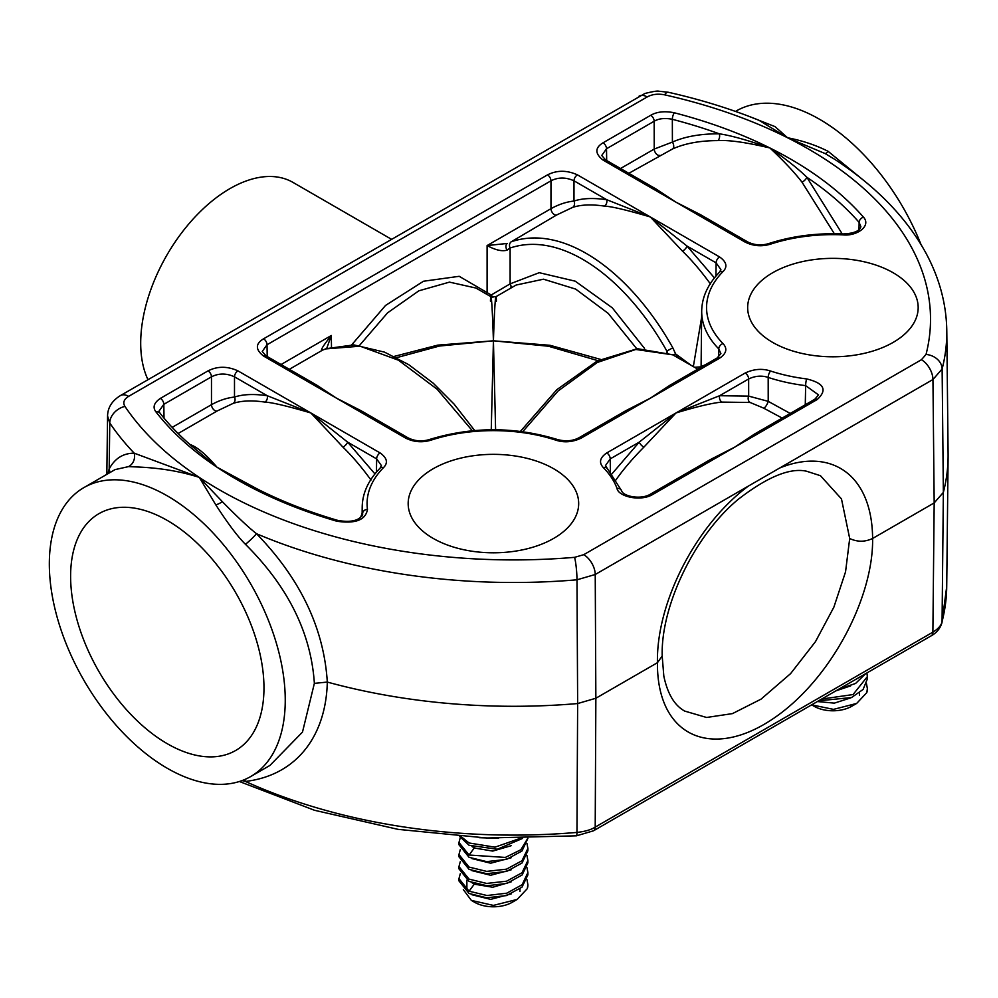 <?xml version="1.0" encoding="UTF-8"?>
<svg xmlns="http://www.w3.org/2000/svg" width="998" height="998" viewBox="0 0 998 998"><rect width="100%" height="100%" fill="white"/><g stroke="black" fill="none" stroke-linecap="round" stroke-linejoin="round"><path stroke-width="1.5" d="M167.29 768.285A166.816 96.307 60 0 1 58.308 621.28A166.816 96.307 60 0 1 83.882 487.61A166.816 96.307 60 0 1 167.29 495.869A166.816 96.307 -120 0 1 276.271 642.874A166.816 96.307 -120 0 1 250.698 776.544A166.816 96.307 -120 0 1 167.29 768.285M263.971 687.896A136.726 78.942 -120 0 0 204.565 550.597A136.726 78.942 -120 0 0 99.351 513.434A136.726 78.942 -120 0 0 70.609 576.258A136.726 78.942 -120 0 0 130.563 714.144A136.726 78.942 -120 0 0 236.077 750.246A136.726 78.942 -120 0 0 263.971 687.896M362.137 513.234L360.54 517.613M178.143 433.506L217.227 410.939L233.108 403.404C241.404 400.647 252.007 400.21 264.919 402.094C272.292 402.481 287.611 406.099 310.877 412.972L343.013 447.179C352.319 456.223 361.638 467.164 370.994 480.026M257.634 489.157L216.965 467.189C206.636 455.1 197.953 447.653 190.917 444.821L189.857 444.397M325.697 348.913A4.878 3.98 69.7 0 1 326.221 348.664L323.015 349.911A4.878 4.429 67.7 0 0 322.554 350.123L325.697 348.913L360.103 346.194L398.414 360.191L437.049 389.158L472.341 430.737M378.292 420.669L336.501 398.177L308.207 380.201M83.882 487.61L115.057 469.609L128.53 466.615C135.341 467.101 166.317 466.702 199.288 477.393L215.78 504.826C227.769 523.376 237.661 536.537 245.446 544.309C288.06 586.662 311.027 633.019 314.37 683.368L302.481 732.108L269.947 765.441M343.013 447.179A4.878 1.734 134.6 0 0 347.616 442.126L374.936 473.9M264.919 402.094A4.878 3.58 99.6 0 0 267.239 395.719L310.877 412.972L347.616 442.126L376.633 458.88L381.398 465.579L380.051 468.162C368.374 480.213 362.424 493.174 362.199 507.059A131.225 75.761 0 0 0 362.611 513.533L362.598 514.856M628.827 173.303L672.552 148.976C684.84 143.425 699.947 140.631 717.849 140.606C728.852 139.907 746.205 142.365 769.895 147.966A392.014 226.321 180 0 1 863.495 217.177C871.691 226.184 856.346 236.451 842.923 234.867A126.347 72.941 0 0 0 770.593 244.123C761.848 246.805 753.39 246.144 745.194 242.14L675.983 202.182L647.69 184.193M717.787 224.662L675.983 202.182L603.054 160.079C594.833 153.58 594.833 147.816 603.054 142.801L650.708 115.294C656.934 111.701 664.818 110.865 674.349 112.786A392.014 226.321 180 0 1 769.895 147.966C783.505 160.69 794.208 172.093 802.018 182.185L834.34 233.744M240.743 480.1L216.965 467.189A392.014 226.321 180 0 1 156.05 412.024C152.445 407.396 153.879 402.843 160.379 398.377L208.033 370.869C217.452 366.104 227.432 366.104 237.948 370.869L380.088 452.93C387.112 457.92 388.259 462.81 383.531 467.6A126.347 72.941 0 0 0 367.476 509.354C365.692 519.995 355.475 523.95 336.85 521.23A392.014 226.321 180 0 1 216.965 467.189L197.567 450.884M678.652 380.201L650.359 398.177L581.148 438.147C572.515 442.201 564.045 442.863 555.761 440.13A126.347 72.941 0 0 0 431.099 440.13C422.366 442.8 413.896 442.139 405.699 438.147L336.501 398.177L316.865 385.203L266.017 355.837L262.262 351.458M690.94 365.193L675.596 353.903L672.827 347.84C631.447 273.839 565.579 223.465 511.375 241.716L556.722 214.944L572.603 207.409C580.886 204.64 591.49 204.203 604.414 206.099C611.774 206.474 627.093 210.104 650.359 216.978L719.57 256.935C726.606 261.925 727.754 266.803 723.014 271.593A126.347 72.941 0 0 0 723.014 343.561C727.654 348.601 726.507 353.492 719.57 358.22L650.359 398.177L608.555 420.669M405.699 438.147A4.878 2.819 -60 0 1 408.145 437.897L361.002 410.677L336.501 398.177L263.572 356.074C255.338 349.587 255.338 343.823 263.572 338.809L547.515 174.875C556.946 170.097 566.914 170.097 577.443 174.875L650.359 216.978L682.507 251.184C691.801 260.216 701.132 271.169 710.476 284.018M763.233 429.028L734.952 447.017L652.667 494.521C640.229 501.932 618.249 496.48 617.014 488.421A126.347 72.941 0 0 0 603.328 467.6C598.7 462.548 599.848 457.658 606.772 452.93L675.983 412.972C696.804 406.623 712.123 402.992 721.941 402.094L750.159 402.493L763.62 408.12L782.195 418.087M615.866 480.026C623.139 469.634 632.458 458.681 643.847 447.179A4.878 1.734 45.4 0 1 639.244 442.126L675.983 412.972L745.194 373.015C753.839 368.961 762.297 368.299 770.593 371.031A126.347 72.941 0 0 0 806.658 378.928C824.086 383.132 827.604 389.993 817.225 399.512L734.952 447.017L693.148 469.497M433.144 538.384A85.254 49.226 0 0 0 525.809 549.112A85.254 49.226 0 0 0 578.678 503.878A85.254 49.226 0 0 0 553.715 468.773A85.254 49.226 0 0 0 460.565 458.157A85.254 49.226 0 0 0 408.17 503.878A85.254 49.226 0 0 0 433.144 538.384M772.639 342.389A85.254 49.226 0 0 0 865.303 353.105A85.254 49.226 0 0 0 918.172 307.883A85.254 49.226 0 0 0 893.198 272.778A85.254 49.226 0 0 0 800.047 262.162A85.254 49.226 0 0 0 747.664 307.883A85.254 49.226 0 0 0 772.639 342.389M643.847 447.179L675.983 412.972L719.62 395.719L748.675 396.119L748.65 378.966C755.299 375.822 761.811 375.323 768.186 377.431A131.225 75.761 0 0 0 805.648 385.64L818.547 394.909L814.78 399.275L754.575 434.03L734.952 447.017L710.439 459.517L650.234 494.272C641.003 499.923 623.076 496.443 621.592 490.717L605.462 465.592L610.227 458.88L610.402 472.066M611.924 473.9L639.244 442.126L610.227 458.88A4.878 2.819 60 0 0 606.772 452.93M522.74 431.685L558.107 390.966L597.266 362.486L635.788 349.462L672.739 354.826L697.789 369.148M721.941 402.094A4.878 3.58 80.4 0 1 719.62 395.719L748.65 378.966A4.878 2.819 60 0 0 745.194 373.015M750.159 402.493A4.878 3.905 102.6 0 1 748.675 396.119L768.211 401.346L790.241 413.446M806.658 378.928A4.878 0.823 97 0 0 805.648 385.64L805.274 404.764M701.107 365.355L701.107 366.59L705.623 364.632M701.631 317.239L693.348 366.578M701.02 366.827L694.596 367.301M735.476 111.414L736.162 111.015A166.816 96.307 60 0 1 819.57 119.286A166.816 96.307 -120 0 1 920.967 244.423M748.126 116.03L775.022 126.621L787.572 137.761A416.952 240.73 0 0 0 664.618 94.835C657.994 93.538 652.193 94.249 647.215 96.943L128.605 396.368C123.889 399.35 122.667 402.693 124.937 406.411A416.952 240.73 0 0 0 199.288 477.393L222.304 501.632C237.387 516.976 248.789 527.668 256.498 533.705C300.323 578.79 323.926 628.253 327.307 682.071A434.542 250.885 0 0 0 577.642 703.553L595.856 698.251L657.433 662.697C656.31 600.933 697.477 523.513 748.512 486.001L779.663 468.025C830.186 447.378 872.09 473.738 872.614 538.471C873.587 600.035 826.731 688.495 763.37 724.785C706.384 757.42 656.934 733.056 657.433 662.697L662.198 656.01C660.738 605.936 694.596 535.39 738.258 499.312C767.225 476.932 789.967 467.563 806.496 471.206L820.456 475.709L841.476 498.925L849.697 538.521L845.543 571.866L833.879 607.146L815.478 641.652L790.603 673.613L761.037 699.149L732.457 713.607L706.584 717.475L684.603 711.05C678.528 707.507 668.934 699.985 663.832 676.195L662.198 656.098M864.081 180.725L828.091 151.322C815.965 145.172 802.467 140.656 787.572 137.761L825.146 153.58L834.727 159.343C876.144 186.401 906.583 217.689 926.019 253.243C939.492 278.28 946.416 304.141 946.79 330.837L948.1 453.865A434.542 250.885 0 0 1 948.1 456.959A434.542 250.885 0 0 1 943.36 492.401L942.062 621.629C941.451 625.21 938.382 628.715 932.88 632.158L595.207 827.117C591.016 829.787 584.928 831.546 576.956 832.419A433.157 250.074 180 0 1 245.446 781.446L242.065 780.586M659.977 155.326A4.878 2.819 60 0 1 656.285 153.854A4.878 2.819 60 0 1 654.226 149.064L672.403 142.078C685.102 136.477 700.746 133.72 719.309 133.819C730.785 135.454 747.652 140.169 769.895 147.966C786.199 159.268 798.525 169.036 806.858 177.27L842.225 233.931M858.991 229.777L859.128 222.404L860.875 226.708C859.627 231.062 853.714 233.482 843.148 233.969C816.851 232.858 792.15 236.027 769.071 243.475C761.661 245.77 754.513 245.246 747.639 241.903L700.496 214.682L675.983 202.182L656.36 189.196L605.499 159.83L601.744 155.463L606.51 148.752L654.164 121.232C658.954 118.463 665.017 117.826 672.34 119.311A387.124 223.502 180 0 1 719.309 133.819A4.878 2.907 91.8 0 1 717.849 140.606M672.552 148.976A4.878 2.982 67.8 0 0 672.403 142.078L672.34 119.311A4.878 1.634 104.6 0 1 674.349 112.786M351.745 344.797L385.565 305.425L423.501 281.236L459.192 276.309L491.216 294.996L510.115 283.856L539.232 272.691L575.222 281.174L612.323 307.858L644.508 348.402M233.108 403.404A4.878 3.93 73.9 0 0 234.493 397.067C243.025 394.222 253.941 393.773 267.239 395.719L234.493 376.82L234.493 397.067C227.033 397.815 219.36 400.36 211.476 404.677L172.18 427.369M376.458 472.066L376.633 458.88A4.878 2.819 120 0 1 380.088 452.93M367.476 509.354A4.878 3.98 172.2 0 0 362.611 513.533L362.661 514.332C359.517 520.557 351.371 522.615 338.222 520.532A4.878 1.796 -73.7 0 0 336.85 521.23M667.462 352.506L666.826 351.046C626.669 279.203 562.735 230.301 510.115 248.015L507.096 250.111A4.878 3.393 -115.5 0 1 507.346 243.437L487.099 245.558L550.971 208.682C558.843 204.353 566.515 201.821 573.987 201.06C582.508 198.215 593.423 197.766 606.722 199.712L650.359 216.978L687.098 246.119L714.431 277.906M507.096 250.111C502.244 251.646 495.582 250.136 487.099 245.558L487.099 292.102A4.878 3.88 139.8 0 0 486.201 293.961M510.801 288.11A4.878 3.942 49.1 0 0 510.115 283.856L510.115 248.015A4.878 3.955 -110.5 0 1 511.375 241.716M666.814 352.269L666.826 351.046L672.827 347.84M672.914 354.901L675.596 353.903L678.341 357.92M719.57 358.22A4.878 2.819 -120 0 0 717.138 357.983L669.995 385.203L650.359 398.177L625.858 410.677L578.715 437.897C572.44 441.116 565.305 441.64 557.271 439.469C514.706 426.533 472.141 426.533 429.589 439.469C422.166 441.777 415.018 441.241 408.145 437.897M520.445 431.386L556.834 389.669L597.315 360.952L637.398 348.689L672.552 354.727A4.878 4.004 116.2 0 1 672.739 354.826M359.505 345.433L387.573 312.836L418.861 290.817L449.474 282.122L475.946 288.048L490.991 296.73L495.869 296.73L516.091 285.054L543.486 279.191L575.634 289.083L608.194 313.372L636.724 348.751M394.135 356.423L437.748 345.133L493.424 340.805C491.852 292.813 490.717 291.69 490.442 301.196M597.914 360.652L548.438 346.231L493.424 340.805L495.607 429.751M147.978 379.677A126.135 72.817 -60 0 1 229.889 188.647A126.135 72.817 120 0 1 292.963 182.397L391.316 239.183M600.497 359.38L550.035 345.296L493.424 340.805C495.008 292.813 496.143 291.69 496.405 301.196M396.605 357.671L439.482 346.032L493.424 340.805L491.253 429.751M492.937 297.367L491.216 294.996A4.878 3.318 -40.1 0 0 490.093 296.219M281.049 364.519L331.311 335.503L326.683 348.502M331.486 346.992L331.311 335.503C322.753 346.219 319.834 351.096 322.554 350.123L289.345 369.31M604.414 206.099A4.878 3.58 99.6 0 0 606.722 199.712L573.987 180.813L573.987 201.06A4.878 3.93 73.9 0 1 572.603 207.409M715.94 276.072L716.127 262.873L720.893 269.585L719.533 272.155C707.856 284.205 701.918 297.179 701.694 311.064A131.225 75.761 0 0 0 718.772 348.901L718.672 356.947M682.507 251.184A4.878 1.734 134.6 0 0 687.098 246.119L716.127 262.873A4.878 2.819 120 0 1 719.57 256.935M779.663 468.025L932.943 379.527L942.124 368.986L943.36 492.401L934.178 502.917L932.88 632.158A8.134 4.703 -120 0 1 931.196 635.826L593.523 830.785A8.134 4.703 -120 0 0 595.207 827.117L595.856 698.251L595.232 574.499L748.512 486.001M849.697 538.521C857.369 542.101 865.004 542.076 872.614 538.471L934.178 502.917L932.943 379.527A16.28 9.394 60 0 0 921.441 359.717L926.032 354.44A416.952 240.73 0 0 0 787.572 137.761L758.879 120.234C730.524 108.782 700.297 99.451 668.186 92.24L658.742 91.205C657.433 90.756 652.817 91.517 644.92 93.475L120.459 395.557C112.038 400.734 107.734 407.558 107.559 416.029L109.768 422.99L109.181 468.985C114.733 458.494 123.078 453.217 134.206 453.167L199.288 477.393A416.952 240.73 0 0 0 574.599 557.333L583.73 554.688L921.441 359.717M245.446 544.309A11.39 1.235 136.8 0 0 256.498 533.705A433.219 250.124 0 0 0 576.981 579.801L577.642 703.553L576.956 832.419A8.134 0.973 -94.9 0 1 576.457 835.825L486.687 838.008L398.09 829.363L314.457 810.264L239.395 781.509M314.37 683.368L327.307 682.071C326.096 734.428 297.903 775.134 245.446 781.446A11.39 8.134 -93.9 0 0 244.535 779.613M215.78 504.826A11.39 6.487 146.5 0 0 222.304 501.632M109.693 472.715A11.39 10.292 29.2 0 0 109.181 468.985L107.834 473.776M128.53 466.615A11.39 10.354 91.1 0 0 134.206 453.167A433.219 250.124 0 0 1 109.768 422.99A16.28 12.388 146.1 0 1 124.937 406.411M811.661 704.85L833.492 709.378L856.646 703.44L866.788 692.637L867.374 688.657L866.501 683.767M866.788 692.637A34.456 19.898 0 0 0 867.374 689.007A34.456 19.898 0 0 0 867.374 688.832M863.033 675.184L845.318 685.414M838.919 689.107L855.573 683.468L865.64 673.675M818.622 700.821L851.519 697.552L863.108 689.443L867.374 678.89L867.374 676.594L853.053 694.558L821.691 699.049M866.888 672.951L867.374 676.594M835.813 690.903L850.67 685.863M817.362 701.544L834.328 703.128L850.67 697.914M812.597 705.324A26.534 15.319 180 0 0 851.681 706.297A26.534 15.319 180 0 1 814.156 706.297L811.636 704.85M459.766 836.536L469.06 845.269L497.328 849.236L522.503 838.445M471.992 846.554L474.661 848.063L492.738 851.082L511.188 845.693M479.265 837.696L498.464 838.345M519.883 838.47L494.971 847.177L469.06 842.973L461.126 836.636M527.755 838.357L520.844 849.735L505.35 857.432L469.06 855.024L458.98 842.462L460.278 837.584M458.968 880.922L469.06 893.484L486.637 897.788L506.473 895.58L521.991 887.16L527.88 874.897L527.88 872.601L522.154 884.702L506.797 893.185L486.987 895.518L469.06 891.189L458.968 878.627L458.968 880.922M463.346 889.642L471.355 900.396L493.399 905.398L517.164 899.435L527.306 888.644L527.88 884.652L527.019 879.774M460.278 873.749L458.968 878.627M527.306 888.644A34.456 19.898 0 0 0 527.88 885.001A34.456 19.898 0 0 0 527.88 884.839M458.968 842.462L458.968 844.757L469.06 857.319L486.637 861.623L506.473 859.415L521.991 850.995L527.88 838.357M527.006 843.609L527.88 848.487L521.991 860.75L506.473 869.171L486.637 871.391L469.06 867.075L458.968 854.513L460.278 849.635M458.968 854.513L458.968 856.808L469.06 869.37L486.662 873.687L506.585 871.429L522.029 863.008L527.88 850.783L527.88 848.487M458.968 866.576L458.968 868.871L469.06 881.421L486.987 885.762L506.797 883.43L522.154 874.947L527.88 862.846L527.88 860.55L522.029 872.763L506.585 881.197L486.662 883.442L469.06 879.126L458.968 866.576L460.278 861.686M527.006 855.66L527.88 860.55M527.006 867.724L527.88 872.601M471.992 882.719L474.661 884.228L492.738 887.247L511.188 881.858M471.979 870.655L490.667 875.271L511.176 869.807M471.992 858.604L490.679 863.208L511.188 857.756M471.992 894.769L490.679 899.373L511.188 893.921M473.102 901.319A26.534 15.319 180 0 0 512.199 902.304A26.534 15.319 180 0 1 474.661 902.304L471.355 900.396M652.667 494.521A4.878 2.819 -120 0 0 650.234 494.272M617.014 488.421A4.878 3.905 -20.2 0 1 621.579 490.667M603.328 467.6A4.878 3.468 -44.5 0 1 606.796 468.137M763.62 408.12A4.878 1.322 118 0 0 766.052 405.936A4.878 1.322 118 0 0 768.211 401.346L768.186 377.431A4.878 1.971 108.1 0 1 770.593 371.031M817.225 399.512A4.878 2.819 -120 0 0 814.78 399.275M802.018 182.185A4.878 1.934 138.1 0 0 806.858 177.27A387.124 223.502 180 0 1 859.128 222.404A4.878 3.555 138.8 0 1 863.495 217.177M842.923 234.867L843.148 233.969M770.593 244.123A4.878 1.971 -108.1 0 0 769.071 243.475M745.194 242.14A4.878 2.819 -60 0 1 747.639 241.89M603.054 160.079A4.878 2.819 -60 0 1 605.499 159.83M603.054 142.801A4.878 2.819 60 0 1 606.51 148.752L606.684 160.516M650.708 115.294A4.878 2.819 60 0 1 654.164 121.232L654.226 149.064L620.531 168.512M164.009 418.125L163.834 404.327L211.476 376.82L211.476 404.677A4.878 2.819 60 0 0 213.535 409.479A4.878 2.819 60 0 0 217.227 410.939M267.202 356.523L267.027 344.747L550.971 180.813L550.971 208.682A4.878 2.819 60 0 0 553.029 213.472A4.878 2.819 60 0 0 556.722 214.944M156.05 412.024A4.878 3.63 -37.9 0 1 159.867 412.985C170.259 426.308 182.821 438.945 197.592 450.909M159.892 413.01L159.069 411.039L163.834 404.327A4.878 2.819 60 0 0 160.379 398.377M208.033 370.869A4.878 2.819 60 0 1 211.476 376.82C218.737 373.127 226.409 373.127 234.493 376.82A4.878 2.819 120 0 1 237.948 370.869M383.531 467.6A4.878 3.468 -135.5 0 0 380.063 468.137M723.014 343.561A4.878 3.468 135.5 0 0 718.772 348.901L720.893 353.604L717.138 357.983M581.148 438.147A4.878 2.819 -120 0 0 578.715 437.897M555.761 440.13A4.878 1.971 -71.9 0 1 557.271 439.469M431.099 440.13A4.878 1.971 -108.1 0 0 429.589 439.469M263.572 356.074A4.878 2.819 -60 0 1 266.004 355.837M262.249 351.458L267.027 344.747A4.878 2.819 60 0 0 263.572 338.809M547.515 174.875A4.878 2.819 60 0 1 550.971 180.813C558.219 177.133 565.891 177.133 573.987 180.813A4.878 2.819 120 0 1 577.443 174.875M723.014 271.593A4.878 3.468 -135.5 0 0 719.558 272.142M941.9 622.902L946.715 586.575A433.157 250.074 180 0 1 942.062 621.629A8.134 6.574 -165.6 0 1 941.9 622.902C940.178 628.515 936.611 632.819 931.196 635.826M828.091 151.322A11.39 2.695 -62.3 0 1 825.146 153.58M926.032 354.44A16.28 13.149 14.4 0 1 942.124 368.986A433.219 250.124 0 0 0 946.79 330.837M574.599 557.333A16.28 1.946 85.1 0 1 576.981 579.801L595.232 574.499A16.28 9.394 60 0 0 583.73 554.688M664.618 94.835A16.28 4.815 -77.4 0 1 668.186 92.24M647.215 96.943A16.28 9.394 -120 0 0 639.082 96.145M128.605 396.368A16.28 9.394 -120 0 0 120.459 395.557M469.06 855.024L474.661 847.477M469.06 891.189L474.661 883.642M362.199 507.059L362.112 515.941M701.694 311.064L701.107 365.518M240.668 480.063C269.485 496.455 302.007 509.941 338.222 520.532M700.633 367.501L701.095 366.827M326.196 348.676L353.828 344.896L384.542 352.144L408.669 364.619L433.244 383.207L454.003 404.003L474.686 430.525M946.715 586.575L948.1 456.959M269.947 765.429L250.698 776.544M593.523 830.785L576.457 835.825M107.559 416.029L106.836 474.362M672.552 354.727L675.596 356.336M851.681 706.297L856.646 703.44M859.453 692.911L859.453 695.469M512.199 902.304L517.164 899.435M466.889 880.224L466.889 889.991M519.97 888.906L519.97 891.476"/></g></svg>
